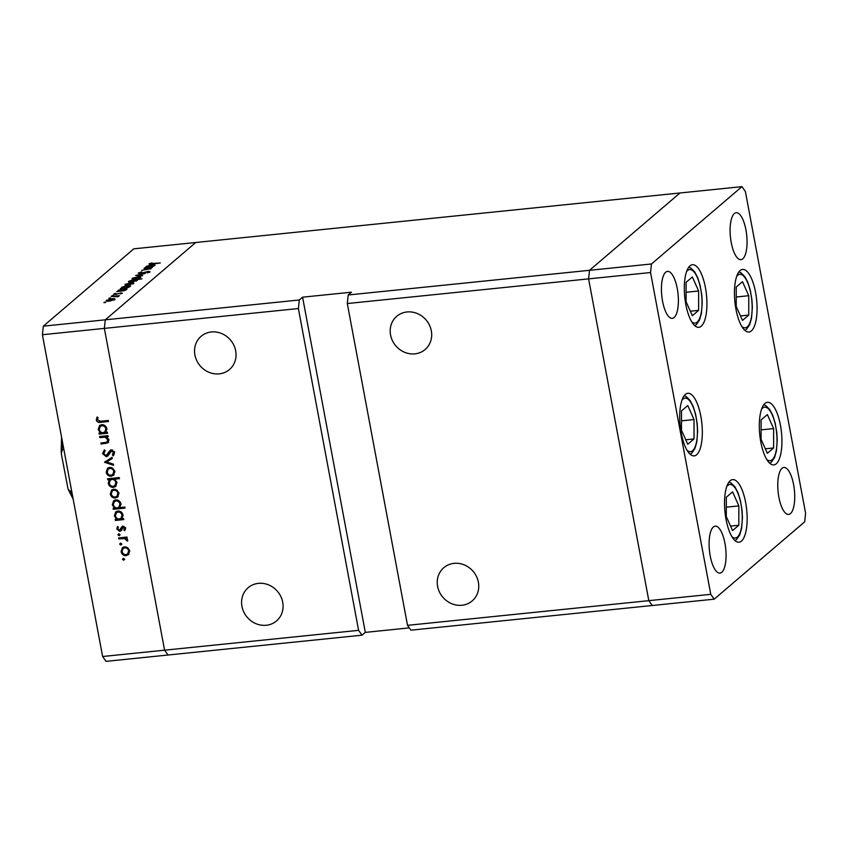 <?xml version="1.0" encoding="UTF-8"?>
<svg xmlns="http://www.w3.org/2000/svg" width="848" height="848" viewBox="0 0 848 848"><rect width="100%" height="100%" fill="white"/><g stroke="black" fill="none" stroke-linecap="round" stroke-linejoin="round"><path stroke-width="1.27" d="M751.402 330.9A31.45 10.918 -95.8 0 1 748.954 332.024A31.45 10.918 -95.8 0 1 735.343 305.513A31.45 10.918 -95.8 0 1 740.103 270.565A31.45 10.918 -95.8 0 1 742.551 269.441A31.45 10.918 -95.8 0 1 756.162 295.952A31.45 10.918 -95.8 0 1 751.402 330.9M776.27 463.771A31.45 10.918 -95.8 0 1 773.821 464.905A31.45 10.918 -95.8 0 1 760.211 438.384A31.45 10.918 -95.8 0 1 764.97 403.436A31.45 10.918 -95.8 0 1 767.419 402.312A31.45 10.918 -95.8 0 1 781.029 428.823A31.45 10.918 -95.8 0 1 776.27 463.771M741.481 541.077A31.45 10.918 -95.8 0 1 739.032 542.201A31.45 10.918 -95.8 0 1 725.432 515.69A31.45 10.918 -95.8 0 1 730.192 480.742A31.45 10.918 -95.8 0 1 732.63 479.618A31.45 10.918 -95.8 0 1 746.24 506.129A31.45 10.918 -95.8 0 1 741.481 541.077M696.664 454.751A31.45 10.918 -95.8 0 1 694.226 455.874A31.45 10.918 -95.8 0 1 680.615 429.364A31.45 10.918 -95.8 0 1 685.375 394.415A31.45 10.918 -95.8 0 1 687.823 393.292A31.45 10.918 -95.8 0 1 701.423 419.802A31.45 10.918 -95.8 0 1 696.664 454.751M701.264 326.183A31.45 10.918 -95.8 0 1 698.816 327.307A31.45 10.918 -95.8 0 1 685.216 300.796A31.45 10.918 -95.8 0 1 689.975 265.848A31.45 10.918 -95.8 0 1 692.413 264.724A31.45 10.918 -95.8 0 1 706.024 291.235A31.45 10.918 -95.8 0 1 701.264 326.183M782.015 468.308A23.596 8.183 84.2 0 0 778.443 494.522A23.596 8.183 84.2 0 0 788.651 514.407A23.596 8.183 84.2 0 0 790.484 513.559A23.596 8.183 84.2 0 0 794.057 487.346A23.596 8.183 84.2 0 0 783.849 467.471A23.596 8.183 84.2 0 0 782.015 468.308M674.139 317.502A23.596 8.183 -95.8 0 1 672.305 318.339A23.596 8.183 -95.8 0 1 662.108 298.464A23.596 8.183 -95.8 0 1 665.669 272.25A23.596 8.183 -95.8 0 1 667.503 271.402A23.596 8.183 -95.8 0 1 677.711 291.288A23.596 8.183 -95.8 0 1 674.139 317.502M721.818 572.252A23.596 8.183 -95.8 0 1 719.984 573.1A23.596 8.183 -95.8 0 1 709.776 553.214A23.596 8.183 -95.8 0 1 713.348 527A23.596 8.183 -95.8 0 1 715.182 526.152A23.596 8.183 -95.8 0 1 725.39 546.038A23.596 8.183 -95.8 0 1 721.818 572.252M734.336 213.558A23.596 8.183 84.2 0 0 730.764 239.772A23.596 8.183 84.2 0 0 740.972 259.658A23.596 8.183 84.2 0 0 742.806 258.81A23.596 8.183 84.2 0 0 746.378 232.596A23.596 8.183 84.2 0 0 736.17 212.721A23.596 8.183 84.2 0 0 734.336 213.558M407.517 625.336L410.951 630.181L652.25 605.504L648.815 600.66L407.517 625.336L347.298 303.542L348.221 294.977L351.485 292.189L302.577 297.182L365.308 632.385L362.032 635.184L168.01 655.016L164.576 650.183L104.357 328.388L105.279 319.823L43.322 326.162L133.793 248.835L195.75 242.496L105.279 319.823L195.75 242.496L679.99 192.984L589.53 270.3L588.597 278.875L648.815 600.66L652.25 605.504L714.207 599.165L804.678 521.838L805.6 513.273L745.381 191.489L741.947 186.645L651.487 263.972L650.554 272.537L710.772 594.321L714.207 599.165M348.221 294.977L651.487 263.972M347.298 303.542L650.554 272.537M710.772 594.321L648.815 600.66L588.597 278.875L589.53 270.3L679.99 192.984L741.947 186.645M478.378 582.216A21.847 19.917 49.5 0 1 472.188 600.914A21.847 19.917 49.5 0 1 451.581 603.659A21.847 19.917 49.5 0 1 437.61 586.392A21.847 19.917 49.5 0 1 443.801 567.704A21.847 19.917 49.5 0 1 464.397 564.948A21.847 19.917 49.5 0 1 478.378 582.216M431.325 330.826A21.847 19.917 49.5 0 1 425.134 349.514A21.847 19.917 49.5 0 1 404.538 352.259A21.847 19.917 49.5 0 1 390.568 334.992A21.847 19.917 49.5 0 1 396.758 316.304A21.847 19.917 49.5 0 1 417.354 313.559A21.847 19.917 49.5 0 1 431.325 330.826M235.67 350.828A21.847 19.917 49.5 0 1 229.49 369.516A21.847 19.917 49.5 0 1 208.884 372.261A21.847 19.917 49.5 0 1 194.913 354.994A21.847 19.917 49.5 0 1 201.103 336.306A21.847 19.917 49.5 0 1 221.699 333.561A21.847 19.917 49.5 0 1 235.67 350.828M282.723 602.228A21.847 19.917 49.5 0 1 276.533 620.916A21.847 19.917 49.5 0 1 255.937 623.662A21.847 19.917 49.5 0 1 241.956 606.394A21.847 19.917 49.5 0 1 248.146 587.706A21.847 19.917 49.5 0 1 268.752 584.961A21.847 19.917 49.5 0 1 282.723 602.228M302.577 297.182L299.302 299.98L105.279 319.823L104.357 328.388L298.379 308.545L358.598 630.34L362.032 635.184M365.308 632.385L409.319 627.88M102.619 656.511L42.4 334.727L104.357 328.388L164.576 650.183L102.619 656.511L106.053 661.355L168.01 655.016L164.576 650.183L358.598 630.34M299.302 299.98L298.379 308.545M150.223 269.102L148.888 268.106L144.022 268.297L152.364 267.449L150.52 267.894L151.114 268.636L141.584 270.395L150.308 268.424L150.414 269.028M150.711 268.89L150.52 267.894L151.114 268.636M139.348 272.961L140.535 273.406L148.421 271.349L150.149 271.879L147.202 272.95L149.015 271.964L148.124 271.636L140.174 273.703L138.171 273.088L141.828 271.837L139.348 272.961L139.305 273.756M149.1 272.409L148.124 271.636M135.659 275.452L145.326 273.469L137.959 275.197L142.729 275.685L135.659 275.452M138.001 276.575L140.577 276.596L140.895 277.36L135.118 279.034C132.553 279.236 131.61 278.971 132.267 278.25L138.054 276.83M140.747 277.487L140.577 276.596L140.895 277.36M130.91 282.638L133.486 282.66L133.804 283.423L128.027 285.098C125.462 285.299 124.518 285.034 125.175 284.303L130.963 282.893M133.655 283.539L133.486 282.66L133.804 283.423M123.872 290.641L116.738 291.627L118.519 291.182L118.073 290.376L123.861 288.691C126.405 288.5 127.348 288.765 126.691 289.507L123.925 290.896M103.933 302.641L105.173 302.121L103.901 302.492L104.537 302.662M105.247 302.535L105.799 302.291M112.127 298.687L114.703 298.708L115.021 299.482L109.244 301.157C106.689 301.358 105.735 301.093 106.392 300.362L112.18 298.941M114.872 299.598L114.703 298.708L115.021 299.482M108.873 298.422L110.113 297.902L108.841 298.263L109.477 298.443M110.187 298.305L110.738 298.072M117.607 296.736L111.067 296.471L119.409 295.623L117.692 296.736M117.967 296.758L117.83 296.037L118.529 296.482M111.947 295.793L113.187 295.263L113.823 295.443L112.551 295.804M113.261 295.676L113.823 295.443M120.882 292.825L122.366 293.196L120.469 293.927L121.338 293.302L120.586 293.111L115.381 294.489L113.791 294.033L115.71 293.238L114.83 293.917L115.678 294.203L120.935 293.09M121.402 293.641L120.586 293.111M114.83 293.917L115.731 294.447M127.423 287.557L120.352 288.532L122.144 288.097L121.688 287.281L127.486 285.596C130.02 285.405 130.963 285.681 130.316 286.412L127.476 287.811M131.482 280.179L141.987 278.854L136.772 279.639L137.291 280.444L131.504 282.13C128.96 282.32 128.016 282.055 128.673 281.313L131.525 280.402M136.963 280.677L136.772 279.639L137.291 280.444M151.951 266.643L144.807 267.629L146.598 267.194L146.142 266.378L151.94 264.693C154.474 264.502 155.417 264.777 154.771 265.509L151.993 266.897M150.276 263.622L160.283 262.997L152.227 264.078C149.842 264.396 148.803 264.279 149.121 263.728L152.036 262.891L150.287 264.237M106.678 442.264L107.908 439.889L105.152 437.197L99.863 437.568L99.672 436.519L108.014 435.671L108.205 436.72L106.7 436.868L108.957 439.964L108.109 442.741L101.071 444.045L100.88 442.985L106.678 442.264L108.989 440.112M110.304 450.267L111.385 449.885L114.586 452.503L113.24 455.821L112.36 454.941L113.399 452.503L111.629 450.935L107.813 456.001L106.297 456.69L102.576 453.659L104.399 449.832L105.163 450.765L103.742 453.532L106.117 455.63L110.039 450.458M106.117 455.63L108.247 454.168L110.855 449.79M112.657 450.055L110.304 451.857M104.484 462.245L112.063 457.326L112.275 458.461L106.731 461.937L113.346 464.153L113.558 465.298L104.484 462.245L105.216 461.609M114.077 474.774L111.332 476.258C108.639 476.279 106.933 474.944 106.212 472.262L107.505 468.276L109.668 467.386L112.848 468.255L114.84 471.382L113.526 475.346M118.158 496.589L115.413 498.062C112.72 498.083 111.014 496.758 110.293 494.066L111.586 490.091L113.749 489.19L116.929 490.059L118.921 493.186L117.607 497.161M121.974 518.7L123.522 518.541L123.713 519.591L115.37 520.449L115.18 519.4L116.621 519.252L114.374 515.913L115.72 511.885L117.883 510.994C120.564 511.005 122.271 512.362 123.013 515.054L121.974 518.7M124.73 559.288L123.596 558.408L122.504 559.341L123.278 558.27L124.412 559.15L123.638 560.221L122.504 559.341L123.278 558.27M124.412 559.15L123.638 560.221L124.402 559.574M128.938 554.189L126.193 555.673C123.511 555.694 121.794 554.359 121.073 551.677L122.366 547.691L124.529 546.801L127.709 547.67L129.702 550.797L128.387 554.762M121.889 544.098L120.755 543.218L119.663 544.151L120.427 543.08L121.561 543.96L120.798 545.031L119.663 544.151L120.427 543.08M121.561 543.96L120.798 545.031L121.55 544.384M118.837 538.946L118.635 537.897L126.977 537.038L127.179 538.098L125.949 538.226L127.719 540.176L127.603 541.119L124.539 538.554L118.837 538.946L119.886 537.77M120.14 534.781L119.006 533.901L117.914 534.823L118.688 533.752L119.822 534.632L119.049 535.703L117.914 534.823L118.688 533.752M119.822 534.632L119.049 535.703L119.812 535.056M122.918 526.417L125.504 528.368L124.73 530.678L123.882 530.042L124.486 528.474L123.151 527.467L120.935 530.816L119.716 531.346L116.844 529.078L117.512 526.513L118.413 527.138L117.851 528.919L119.483 530.297L121.699 526.947L122.918 526.417M124.158 526.619L122.451 527.838M119.483 530.297L121.317 528.993L121.932 527.604L120.84 528.537M119.822 507.581L124.804 507.072L124.995 508.122L113.293 509.319L113.091 508.27L114.533 508.122L112.296 504.783L113.632 500.755L115.794 499.864C118.476 499.875 120.193 501.232 120.935 503.924L119.822 507.581M109.318 479.682L107.77 479.841L107.579 478.781L119.282 477.583L119.483 478.643L114.607 479.141L116.918 482.47L115.572 486.498L113.42 487.388C110.728 487.377 109.021 486.021 108.279 483.318L109.318 479.682L110.41 478.749L107.77 479.841M105.82 432.363L107.357 432.204L107.558 433.264L99.216 434.112L99.025 433.063L100.467 432.915L98.22 429.576L99.566 425.548L101.718 424.657C104.41 424.668 106.117 426.025 106.859 428.728L105.82 432.363M97.456 419.919L100.7 421.233L108.29 420.46L108.491 421.52L100.785 422.304C98.559 422.855 97.054 422.081 96.269 419.972L97.064 417.015L98.061 417.545L97.456 419.919M42.4 334.727L43.322 326.162M128.896 554.242L126.193 555.673M127.285 554.74L125.758 554.634M122.027 550.861L121.073 551.677M122.091 550.235L122.949 547.289M126.087 546.907L123.045 548.561L122.091 551.571C122.642 553.617 123.946 554.634 125.992 554.624L127.624 553.956L128.673 550.893C128.09 548.847 126.776 547.84 124.72 547.85L123.045 548.561M127.624 553.956L129.776 551.253M129.543 550.151L128.673 550.893M125.811 546.918L124.72 547.85M127.03 537.303L125.949 538.226M127.603 539.784L126.606 540.632M127.423 539.423L126.649 540.081M126.416 537.823L124.539 538.554M125.631 537.621L119.928 538.014M125.43 529.449L123.882 530.042M124.974 529.11L125.568 527.541M125.313 527.753L124.486 528.474M124.243 526.534L123.543 526.905L124.243 526.534M122.027 529.883L119.716 531.346M120.808 530.413L119.653 530.265M117.861 528.209L116.844 529.078M117.914 528.028L117.957 526.82M120.575 529.364L121.317 528.993L120.575 529.364M121.932 527.604L122.79 526.014M123.564 518.785L116.462 519.517L115.37 520.449M117.384 518.594L116.621 519.252M115.349 515.086L114.374 515.913M115.402 514.535L116.303 511.471M119.398 511.1L116.42 512.764L115.413 515.838C115.953 517.937 117.268 518.976 119.335 518.965L121.01 518.287L121.995 515.181C121.434 513.114 120.13 512.065 118.063 512.044L116.42 512.764M121.01 518.287L123.098 515.637M122.865 514.439L121.995 515.181M119.155 511.121L118.063 512.044M124.847 507.316L114.385 508.387L113.293 509.319M115.296 507.464L114.533 508.122M113.261 503.945L112.296 504.783M113.325 503.405L114.215 500.341M117.31 499.97L114.342 501.634L113.325 504.708C113.876 506.807 115.18 507.846 117.247 507.835L118.921 507.157L119.907 504.051C119.356 501.984 118.042 500.935 115.985 500.914L114.342 501.634M118.921 507.157L121.01 504.518M120.776 503.309L119.907 504.051M117.077 499.991L115.985 500.914M118.116 496.642L115.413 498.062M116.505 497.129L114.978 497.023M111.247 493.25L110.293 494.066M111.311 492.624L112.169 489.688M115.307 489.296L112.265 490.95L111.311 493.96C111.862 496.006 113.166 497.023 115.211 497.013L116.844 496.345L117.893 493.292C117.31 491.246 115.996 490.229 113.939 490.239L112.265 490.95M116.844 496.345L118.985 493.642M118.762 492.55L117.893 493.292M115.031 489.317L113.939 490.239M119.335 477.837L115.688 478.208L114.607 479.141M116.081 485.978L113.42 487.388M114.512 486.455L112.996 486.349M109.233 482.501L108.279 483.318M109.371 482.385L110.41 478.749M114.957 478.834L111.385 479.152L110.293 480.085L109.297 483.201C109.858 485.268 111.162 486.317 113.229 486.328L114.862 485.628L115.89 482.544C115.339 480.445 114.024 479.406 111.957 479.406L110.293 480.085M114.862 485.628L116.982 482.915M113.049 478.473L111.957 479.406M116.748 481.812L115.89 482.544M114.035 474.827L111.332 476.258M112.424 475.325L110.897 475.219M107.166 471.446L106.212 472.262M107.23 470.82L108.088 467.873M111.215 467.481L108.184 469.145L107.23 472.156C107.781 474.202 109.085 475.219 111.13 475.198L112.763 474.541L113.812 471.477C113.229 469.432 111.915 468.414 109.858 468.435L108.184 469.145M112.763 474.541L114.904 471.838M114.681 470.735L113.812 471.477M110.95 467.502L109.858 468.435M112.233 458.238L106.731 461.937M106.933 461.768L105.661 461.333M103.721 452.949L102.576 453.659M103.668 452.726L104.421 449.853M107.198 454.708L108.247 454.168L107.198 454.708M114.162 454.729L113.452 454.009L112.36 454.941M113.452 454.009L114.491 451.571M114.342 451.698L113.399 452.503M112.72 450.002L111.385 450.924M108.332 455.471L106.297 456.69M107.378 455.758L106.159 455.63M108.056 435.914L106.7 436.868M108.586 442.2L102.163 443.112L101.071 444.045M108.735 439.169L107.908 439.889M107.092 436.54L106.244 436.264L105.152 437.197M106.244 436.264L100.954 436.646L99.863 437.568M107.41 432.459L100.308 433.18L99.216 434.112M101.219 432.268L100.467 432.915M99.184 428.749L98.22 429.576M99.248 428.198L100.149 425.134M103.233 424.763L100.265 426.427L99.248 429.501C99.799 431.6 101.113 432.65 103.17 432.639L104.845 431.95L105.841 428.844C105.279 426.777 103.965 425.728 101.908 425.717L100.265 426.427M104.845 431.95L106.933 429.3M106.7 428.102L105.841 428.844M103 424.784L101.908 425.717M108.343 420.714L99.227 421.318M97.435 419.357L96.269 419.972M97.361 419.05L97.531 417.258M109.625 301.114L114.183 299.27L114.31 299.916M114.088 300.012L111.777 298.984L107.42 300.256L107.346 301.22M107.42 300.256L109.583 300.86M121.275 291.161L125.854 289.285L125.981 289.942M125.748 290.048L123.511 288.988L119.08 290.281L119.038 291.394M119.08 290.281L121.232 290.906M124.9 288.066L129.479 286.189L129.596 286.836M129.362 286.942L127.126 285.893L122.706 287.186L122.653 288.299M122.706 287.186L124.847 287.822M128.408 285.055L132.966 283.211L133.083 283.868M132.86 283.963L130.56 282.925L126.193 284.197L126.129 285.161M126.193 284.197L128.355 284.811M136.358 280.985L134.132 279.914L129.691 281.207L129.627 282.193M131.896 282.087L136.464 280.2L136.592 280.879M129.691 281.207L131.843 281.843M135.5 278.992L140.058 277.158L140.174 277.805M139.952 277.9L137.652 276.861L133.284 278.144L133.221 279.098M133.284 278.144L135.447 278.748M149.354 267.173L153.933 265.286L154.05 265.943M153.817 266.049L151.58 264.989L147.16 266.283L147.107 267.396M147.16 266.283L149.301 266.919M773.63 428.59L767.366 414.577L761.101 419.93L761.091 439.296L767.355 453.309L773.62 447.956L773.63 428.59L761.101 429.862M765.341 448.804L773.62 447.956M748.763 295.708L742.498 281.695L736.234 287.048L736.223 306.425L742.488 320.438L748.752 315.074L748.763 295.708L736.234 296.991M740.474 315.922L748.752 315.074M698.625 290.991L692.371 276.978L686.096 282.331L686.085 301.708L692.35 315.721L698.614 310.357L698.625 290.991L686.096 292.274M690.336 311.205L698.614 310.357M694.024 419.559L687.77 405.545L681.506 410.898L681.495 430.265L687.749 444.278L694.014 438.925L694.024 419.559L681.495 420.841M685.735 439.773L694.014 438.925M738.841 505.885L732.587 491.872L726.312 497.235L726.301 516.602L732.566 530.615L738.831 525.262L738.841 505.885L726.312 507.168M730.552 526.11L738.831 525.262M71.645 491.003L69.96 491.172L68.073 489.137L61.31 453.85L62.201 449.716L63.886 449.535M122.727 537.727L121.646 538.66M109.668 451.867L108.576 452.8M106.424 442.677L105.332 443.599M103.975 436.328L102.884 437.261M101.877 421.371L100.785 422.304M766.719 459.393A26.913 9.339 84.2 0 0 772.189 459.754A26.913 9.339 84.2 0 0 775.75 426.767A26.913 9.339 84.2 0 0 762.532 408.132A26.913 9.339 84.2 0 0 761.578 409.149M741.852 326.512A26.913 9.339 84.2 0 0 747.321 326.872A26.913 9.339 84.2 0 0 750.883 293.896A26.913 9.339 84.2 0 0 737.665 275.25A26.913 9.339 84.2 0 0 736.711 276.278M691.714 321.795A26.913 9.339 84.2 0 0 697.183 322.155A26.913 9.339 84.2 0 0 700.745 289.179A26.913 9.339 84.2 0 0 687.527 270.533A26.913 9.339 84.2 0 0 686.573 271.561M687.113 450.362A26.913 9.339 84.2 0 0 692.593 450.723A26.913 9.339 84.2 0 0 696.155 417.735A26.913 9.339 84.2 0 0 682.926 399.101A26.913 9.339 84.2 0 0 681.983 400.118M731.93 536.689A26.913 9.339 84.2 0 0 737.4 537.06A26.913 9.339 84.2 0 0 740.961 504.072A26.913 9.339 84.2 0 0 727.743 485.438A26.913 9.339 84.2 0 0 726.789 486.455M62.349 441.331A47.181 16.366 84.2 0 0 62.201 449.716M69.96 491.172A47.181 16.366 84.2 0 0 72.769 497.023M122.578 527.721L123.67 526.788M120.098 530.042L121.19 529.12M106.996 455.238L108.088 454.316M110.77 451.295L111.862 450.362M149.131 271.773L149.237 272.356M769.73 463.231L771.394 462.149L774.574 457.496L776.418 450.935L777.224 440.207L776.81 432.84L775.189 423.205L772.761 415.372L769.708 409.499L765.797 405.62L763.751 404.782M744.862 330.349L746.526 329.268L749.706 324.614L751.551 318.053L752.356 307.326L751.943 299.959L750.321 290.323L747.894 282.49L744.841 276.618L740.929 272.738L738.884 271.911M694.724 325.632L696.399 324.551L699.568 319.897L701.423 313.336L702.229 302.609L701.805 295.242L700.183 285.606L697.756 277.773L694.703 271.901L690.791 268.021L688.746 267.194M690.124 454.199L691.798 453.118L694.968 448.465L696.823 441.903L697.628 431.176L697.204 423.809L695.593 414.174L693.155 406.34L690.113 400.468L686.202 396.588L684.145 395.762M734.94 540.526L736.615 539.445L739.785 534.802L741.64 528.24L742.445 517.503L742.021 510.146L740.399 500.5L737.972 492.677L734.919 486.794L731.008 482.915L728.962 482.088M68.126 489.243L73.182 499.218M61.586 437.271L61.141 452.185"/></g></svg>
